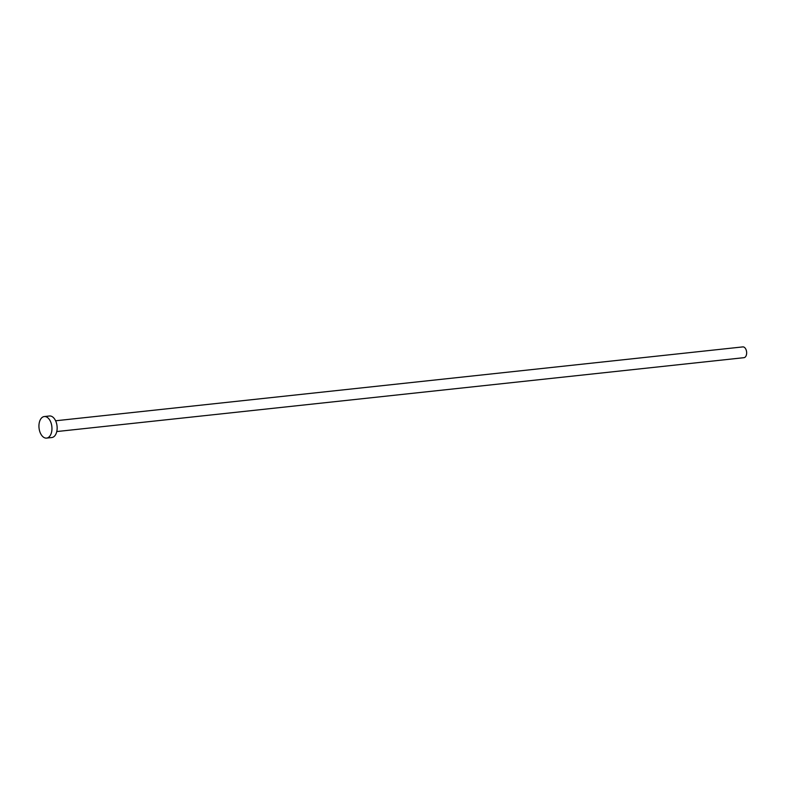 <?xml version="1.0" encoding="UTF-8"?>
<svg xmlns="http://www.w3.org/2000/svg" width="785" height="785" viewBox="0 0 785 785"><rect width="100%" height="100%" fill="white"/><g stroke="black" fill="none" stroke-linecap="round" stroke-linejoin="round"><path stroke-width="1.18" d="M55.607 420.78L742.826 346.901A5.416 3.218 83.9 0 1 745.75 349.021A5.416 3.218 83.9 0 1 746.496 354.535A5.416 3.218 83.9 0 1 743.984 357.675L56.765 431.554M44.284 416.55L49.484 415.991A10.833 6.447 83.9 0 1 55.333 420.23A10.833 6.447 83.9 0 1 56.834 431.25A10.833 6.447 83.9 0 1 51.8 437.539L46.6 438.099A10.833 6.447 83.9 0 1 40.751 433.86A10.833 6.447 83.9 0 1 39.25 422.84A10.833 6.447 83.9 0 1 44.284 416.55A10.833 6.447 83.9 0 1 50.142 420.789A10.833 6.447 83.9 0 1 51.643 431.809A10.833 6.447 83.9 0 1 46.6 438.099"/></g></svg>
